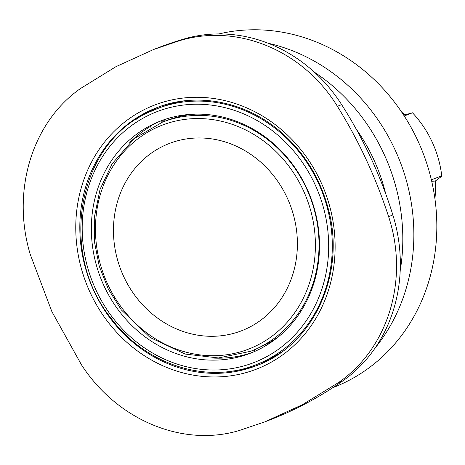 <?xml version="1.0" encoding="UTF-8"?>
<svg xmlns="http://www.w3.org/2000/svg" width="465" height="465" viewBox="0 0 465 465"><rect width="100%" height="100%" fill="white"/><g stroke="black" fill="none" stroke-linecap="round" stroke-linejoin="round"><path stroke-width="0.7" d="M254.843 351.371L254.529 350.709A6.899 6.231 69 0 1 254.204 349.878L253.349 350.226A122.772 110.903 -111 0 0 265.614 344.309L268.206 343.31A122.772 110.903 -111 0 0 280.273 335.248M287.126 197.683A100.364 90.663 69 0 1 201.159 335.654A100.364 90.663 69 0 1 128.003 178.054A100.364 90.663 69 0 1 287.126 197.683M150.916 127.416A6.899 6.231 69 0 1 150.619 126.852L150.265 126.085A124.498 112.46 69 0 1 155.798 123.202A124.498 112.46 69 0 1 161.494 120.668L161.849 121.429A6.899 6.231 69 0 1 162.169 122.231M268.043 344.315A6.899 6.231 -111 0 0 267.613 343.536M265.323 344.472A6.899 6.231 69 0 1 265.759 345.286L265.916 345.623M153.037 124.265A124.498 112.46 69 0 1 160.785 120.912A124.498 112.46 69 0 1 310.411 196.8A124.498 112.46 69 0 1 250.071 353.348A124.498 112.46 69 0 1 102.195 281.79A124.498 112.46 69 0 1 153.037 124.265M148.777 112.274A137.256 123.986 69 0 1 157.315 108.578A137.256 123.986 69 0 1 322.274 192.243A137.256 123.986 69 0 1 255.756 364.833L259.732 363.305A137.256 123.986 -111 0 0 268.27 359.614A137.256 123.986 -111 0 0 281.807 351.877M185.361 100.754A137.256 123.986 -111 0 0 161.291 107.049L148.736 112.286C77.568 143.33 57.776 252.879 111.333 318.548C145.621 364.793 206.966 384.497 255.756 364.833M218.87 33.933A186.227 168.225 69 0 1 427.015 164.215A186.227 168.225 69 0 1 332.76 387.711M356.132 128.956A172.434 155.763 69 0 1 385.648 193.62M314.34 72.151A185.262 167.354 69 0 1 400.202 270.671M268.113 43.239A185.262 167.354 69 0 1 402.394 167.906A185.262 167.354 69 0 1 375.075 348.07M30.301 254.558L51.888 311.626L81.509 364.88C117.389 420.255 182.861 447.487 239.295 430.503L264.707 421.906L302.326 404.736L338.351 382.678C388.461 348.221 409.305 279.314 388.595 216.614C375.935 177.665 358.864 140.889 337.387 106.293C303.017 50.33 237.545 23.105 179.595 40.67L153.659 49.47L115.895 66.698L80.544 88.495C31.951 122.371 11.102 191.278 30.301 254.558M135.112 120.075A138.291 124.922 69 0 1 158.937 106.869M258.104 365.013A138.291 124.922 69 0 1 231.564 371.157M153.659 49.464L158.193 47.726A413.838 373.837 69 0 1 183.867 39.031A151.741 137.07 69 0 1 341.653 104.654A413.838 373.837 69 0 1 392.861 214.975A151.741 137.07 69 0 1 342.618 381.038A413.838 373.837 69 0 1 269.235 420.168L264.707 421.906M403.719 115.198L412.49 112.797A101.393 91.588 69 0 1 441.75 175.834L441.512 176.415L435.327 181.036L431.718 181.309M441.75 175.834L431.369 179.821M412.49 112.797L404.225 115.971M404.556 114.745A92.593 83.642 -111 0 0 401.65 112.071M434.909 198.654A92.593 83.642 -111 0 0 435.327 181.036M195.335 114.14A122.772 110.903 -111 0 0 166.487 120.569L162.506 122.097A122.772 110.903 69 0 1 306.47 188.453A122.772 110.903 69 0 1 250.559 351.313L218.405 357.957L185.233 354.08L150.183 337.544L121.348 309.917L108.316 289.108L99.243 266.183L94.494 242.073L94.261 217.742L100.056 189.313L112.181 163.697L134.211 138.657L162.506 122.097M129.799 142.523A124.498 112.46 69 0 1 150.433 126.439M252.6 352.336A124.498 112.46 69 0 1 212.586 358.038M161.494 120.668L162.855 120.144M164.488 121.336A6.899 6.231 -111 0 0 164.168 120.54L163.825 119.801M303.122 189.964A120.011 108.415 69 0 1 200.322 354.94A120.011 108.415 69 0 1 112.85 166.487A120.011 108.415 69 0 1 303.122 189.964M267.66 344.553L265.759 345.286M148.829 115.198A134.495 121.499 69 0 1 328.54 252.315A134.495 121.499 69 0 1 138.919 343.873A134.495 121.499 69 0 1 148.829 115.198M90.245 292.747A141.529 127.846 -111 0 0 314.625 320.426A141.529 127.846 -111 0 0 211.47 98.196A141.529 127.846 -111 0 0 90.245 292.747M93.965 291.055A138.291 124.922 69 0 1 156.943 107.613C197.753 91.448 247.822 101.847 283.15 134.013C305.313 154.159 320.333 179.025 328.22 208.611C346.373 273.821 313.369 345.361 256.128 365.798A138.291 124.922 69 0 1 93.965 291.055M267.817 360.526A138.291 124.922 69 0 1 256.128 365.798M392.861 214.975L388.595 216.614M341.653 104.654L337.387 106.293M183.867 39.031L179.595 40.67M342.618 381.038L338.351 382.678M164.168 120.54L161.849 121.429M250.559 351.313L254.216 349.907"/></g></svg>
